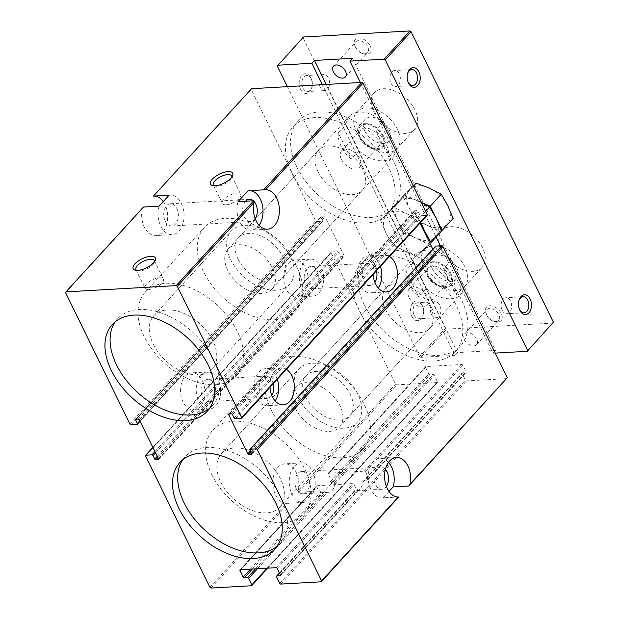 <?xml version="1.0" encoding="UTF-8"?>
<svg xmlns="http://www.w3.org/2000/svg" width="619" height="619" viewBox="0 0 619 619"><rect width="100%" height="100%" fill="white"/><g stroke="black" fill="none" stroke-linecap="round" stroke-linejoin="round"><path stroke-width="0.46" stroke-dasharray="3.1 2.32" d="M385.389 469.38A11.127 7.312 86.7 0 0 380.561 467.059A11.127 7.312 86.7 0 0 374.48 473.21A11.127 7.312 86.7 0 0 375.385 484.522A11.127 7.312 86.7 0 0 381.822 489.281A11.127 7.312 86.7 0 0 386.357 486.426M279.517 573.101L355.082 490.395L358.246 490.217L358.184 489.815A11.127 7.312 -93.3 0 1 354.532 485.706A11.127 7.312 -93.3 0 1 353.991 484.437L352.938 483.563L316.835 485.76L240.002 569.851M280.508 575.299L358.184 489.815L280.407 574.935M506.922 378.611L466.509 380.909A0.99 0.627 42.4 0 1 465.372 380.136L462.192 373.644A0.99 0.627 42.4 0 1 462.207 372.932L363.322 481.156L362.858 482.363A11.127 7.312 -93.3 0 1 356.312 490.735A11.127 7.312 -93.3 0 1 355.26 490.681L276.554 576.823M462.54 372.793L363.724 480.932L366.897 480.754L465.705 372.615L462.54 372.793A0.99 0.627 42.4 0 0 462.207 372.932M257.458 568.729L327.327 492.267A11.127 7.312 86.7 0 0 328.38 492.322A11.127 7.312 86.7 0 0 334.925 483.95L334.306 482.603L331.142 482.789L330.407 481.567A11.127 7.312 86.7 0 0 328.24 473.968L328.496 473.21L364.251 471.183L365.489 471.848A11.127 7.312 -93.3 0 1 367.655 479.446L367.291 480.53L466.037 372.468A0.99 0.627 42.4 0 1 465.705 372.615M425.973 366.533A0.99 0.627 42.4 0 0 425.624 367.384L328.24 473.968L425.973 366.533L461.728 364.498A0.99 0.627 42.4 0 1 462.873 365.264L466.053 371.756A0.99 0.627 42.4 0 1 466.037 372.468M327.327 492.267L320.936 491.935A11.127 7.312 86.7 0 1 317.292 487.826A11.127 7.312 86.7 0 1 316.742 486.549L240.334 569.704M296.431 489.01A11.127 7.312 86.7 0 0 302.869 493.776A11.127 7.312 86.7 0 0 309.531 482.247A11.127 7.312 86.7 0 0 301.6 471.546A11.127 7.312 86.7 0 0 295.526 477.698A11.127 7.312 86.7 0 0 296.431 489.01M388.987 491.447L383.153 497.838L397.855 497.003M251.569 453.549L437.207 250.378L435.521 246.927A0.99 0.627 42.4 0 1 435.536 246.215M437.207 250.378A0.99 0.627 42.4 0 1 436.859 251.229L434.631 251.353A0.99 0.627 42.4 0 1 433.486 250.587L432.805 249.202M286.419 369.295A18.547 12.179 86.7 0 0 281.088 367.794A18.547 12.179 86.7 0 0 269.992 387.277M389.552 256.421A18.547 12.179 86.7 0 0 384.221 254.92A18.547 12.179 86.7 0 0 373.125 274.403M229.572 413.933L414.405 211.636L420.015 223.088M414.405 211.636A0.99 0.627 42.4 0 1 414.753 210.785L416.989 210.653A0.99 0.627 42.4 0 1 418.127 211.427L419.821 214.878A0.99 0.627 42.4 0 0 420.959 215.644L426.917 215.304A0.99 0.627 42.4 0 0 427.249 215.164M153.442 196.107L251.585 88.695M65.599 292.725L142.277 208.804A19.785 12.991 86.7 0 0 155.787 235.568A19.785 12.991 86.7 0 0 167.037 222.886A19.785 12.991 86.7 0 0 163.254 201.608M154.386 196.053A19.785 12.991 86.7 0 0 153.938 196.045M136.459 419.225L321.3 216.929L322.986 220.379A0.99 0.627 42.4 0 1 322.638 221.231L316.68 221.571A0.99 0.627 42.4 0 1 315.535 220.805L251.237 89.554M142.277 208.804L143.461 207.04M364.63 305.376A64.306 40.815 -137.6 0 0 412.076 350.052A64.306 40.815 -137.6 0 0 460.521 346.006A64.306 40.815 -137.6 0 0 440.573 272.492A64.306 40.815 -137.6 0 0 365.574 259.253A64.306 40.815 -137.6 0 0 364.63 305.376M297.05 167.432A64.306 40.815 -137.6 0 0 344.497 212.108A64.306 40.815 -137.6 0 0 392.941 208.054A64.306 40.815 -137.6 0 0 372.994 134.547A64.306 40.815 -137.6 0 0 297.994 121.301A64.306 40.815 -137.6 0 0 297.05 167.432M421.33 225.78A25.572 16.233 -137.6 0 0 406.049 213.462A25.572 16.233 -137.6 0 0 386.798 214.553A25.572 16.233 -137.6 0 0 386.07 233.262A25.572 16.233 -137.6 0 0 404.594 250.881A25.572 16.233 -137.6 0 0 423.853 249.79A25.572 16.233 -137.6 0 0 426.561 236.45M425.624 367.384L428.805 373.876A0.99 0.627 42.4 0 0 429.95 374.642L433.114 374.464A0.99 0.627 42.4 0 1 434.259 375.23L437.44 381.722A0.99 0.627 42.4 0 1 437.091 382.581L396.678 384.879L395.541 384.105L331.242 252.854A0.99 0.627 42.4 0 1 331.591 252.003L337.548 251.662A0.99 0.627 42.4 0 1 338.686 252.428L340.38 255.879A0.99 0.627 42.4 0 0 341.518 256.653L343.754 256.521A0.99 0.627 42.4 0 0 344.087 256.374L158.449 459.553M158.464 458.841L344.102 255.67A0.99 0.627 42.4 0 1 344.087 256.374M344.102 255.67L325.021 216.72A0.99 0.627 42.4 0 0 323.876 215.954L321.648 216.077A0.99 0.627 42.4 0 0 321.315 216.224L135.669 419.396M321.3 216.929A0.99 0.627 42.4 0 1 321.315 216.224M413.291 185.917L402.791 196.362L409.275 207.868L414.653 220.581L403.603 232.674L397.669 220.565L403.054 233.286L392.554 244.768L404.594 250.881L417.74 255.786L428.24 244.296L441.564 231.096M403.054 233.286L416.2 238.183L428.24 244.296M414.653 220.581L427.799 225.486A25.572 16.233 42.4 0 1 409.275 207.868A25.572 16.233 42.4 0 1 410.002 189.159A25.572 16.233 42.4 0 1 429.261 188.06A25.572 16.233 42.4 0 1 447.785 205.678A25.572 16.233 42.4 0 1 447.057 224.395L453.162 218.399M441.548 231.049L435.451 237.092A25.572 16.233 -137.6 0 0 436.178 218.375A25.572 16.233 -137.6 0 0 417.655 200.757L404.509 195.859L394.009 207.342L406.049 213.462L419.202 218.36L420.719 222.314M404.509 195.859L391.185 209.06L380.693 220.55L394.009 207.342M421.407 202.483L417.655 200.757L421.353 202.374M425.702 211.249L419.202 218.36M431.064 242.586L417.74 255.786M413.391 186.133L405.058 195.256L417.655 200.757A25.572 16.233 -137.6 0 0 398.404 201.856A25.572 16.233 -137.6 0 0 397.669 220.565A25.572 16.233 -137.6 0 0 416.2 238.183L403.603 232.674M439.846 231.599L447.057 224.395A25.572 16.233 42.4 0 1 427.799 225.486L439.846 231.599L428.789 243.693L416.2 238.183A25.572 16.233 -137.6 0 0 435.451 237.092L428.789 243.693M391.185 209.06L397.669 220.565L391.742 208.456L405.058 195.256M380.693 220.55L386.07 233.262L392.554 244.768M238.06 201.662A19.785 12.991 86.7 0 0 251.128 230.152A19.785 12.991 86.7 0 0 259.067 225.246M249.728 190.637A19.785 12.991 86.7 0 0 248.884 190.644A19.785 12.991 86.7 0 0 248.041 190.729M245.565 201.229A11.127 7.312 86.7 0 0 244.203 216.743A11.127 7.312 86.7 0 0 250.641 221.509A11.127 7.312 86.7 0 0 255.175 218.654M165.25 221.231A11.127 7.312 86.7 0 0 171.68 225.997A11.127 7.312 86.7 0 0 178.349 214.468A11.127 7.312 86.7 0 0 170.418 203.775A11.127 7.312 86.7 0 0 164.345 209.918A11.127 7.312 86.7 0 0 165.25 221.231M159.098 206.15A19.785 12.991 86.7 0 0 172.175 234.64A19.785 12.991 86.7 0 0 184.029 214.143A19.785 12.991 86.7 0 0 169.931 195.132A19.785 12.991 86.7 0 0 169.088 195.217M388.515 462.393A19.785 12.991 86.7 0 0 380.066 458.416A19.785 12.991 86.7 0 0 368.212 478.913A19.785 12.991 86.7 0 0 382.31 497.924A19.785 12.991 86.7 0 0 383.153 497.838M226.229 204.804A10.221 4.163 -26.1 0 0 236.698 200.749A10.221 4.163 -26.1 0 0 240.745 194.474A10.221 4.163 -26.1 0 0 229.726 195.233A10.221 4.163 -26.1 0 0 222.376 203.473A10.221 4.163 -26.1 0 0 226.229 204.804M214.081 185.754A10.221 4.163 -26.1 0 0 215.079 186.133A10.221 4.163 -26.1 0 0 217.153 186.273A10.221 4.163 -26.1 0 0 231.514 178.086A10.221 4.163 -26.1 0 0 231.823 177.057M148.877 289.46A10.221 4.163 -26.1 0 0 159.346 285.405A10.221 4.163 -26.1 0 0 163.393 279.13A10.221 4.163 -26.1 0 0 152.375 279.889A10.221 4.163 -26.1 0 0 145.024 288.129A10.221 4.163 -26.1 0 0 148.877 289.46M136.729 270.41A10.221 4.163 -26.1 0 0 137.728 270.789A10.221 4.163 -26.1 0 0 139.801 270.929A10.221 4.163 -26.1 0 0 154.17 262.742A10.221 4.163 -26.1 0 0 154.471 261.713M182.713 459.793A64.306 40.815 42.4 0 1 185.089 456.783A64.306 40.815 42.4 0 1 233.525 452.729A64.306 40.815 42.4 0 1 280.972 497.405A64.306 40.815 42.4 0 1 280.036 543.536A64.306 40.815 42.4 0 1 277.242 546.167M115.134 321.849A64.306 40.815 42.4 0 1 117.509 318.831A64.306 40.815 42.4 0 1 165.946 314.785A64.306 40.815 42.4 0 1 213.4 359.461A64.306 40.815 42.4 0 1 212.456 405.584A64.306 40.815 42.4 0 1 209.671 408.223M359.469 311.024A64.306 40.815 -137.6 0 0 406.915 355.693A64.306 40.815 -137.6 0 0 455.36 351.646A64.306 40.815 -137.6 0 0 435.42 278.14A64.306 40.815 -137.6 0 0 360.413 264.893A64.306 40.815 -137.6 0 0 359.469 311.024M385.544 309.539A29.681 18.841 -137.6 0 0 407.441 330.159A29.681 18.841 -137.6 0 0 429.795 328.287A29.681 18.841 -137.6 0 0 420.595 294.365A29.681 18.841 -137.6 0 0 385.977 288.253A29.681 18.841 -137.6 0 0 385.544 309.539M305.616 397.019A29.681 18.841 -137.6 0 0 327.513 417.639A29.681 18.841 -137.6 0 0 349.867 415.767A29.681 18.841 -137.6 0 0 340.667 381.838A29.681 18.841 -137.6 0 0 306.049 375.725A29.681 18.841 -137.6 0 0 305.616 397.019M298.165 397.444A39.57 25.116 -137.6 0 0 327.358 424.936A39.57 25.116 -137.6 0 0 357.171 422.444A39.57 25.116 -137.6 0 0 344.899 377.203A39.57 25.116 -137.6 0 0 298.745 369.056A39.57 25.116 -137.6 0 0 298.165 397.444M220.813 482.1A39.57 25.116 -137.6 0 0 250.014 509.592A39.57 25.116 -137.6 0 0 279.819 507.1A39.57 25.116 -137.6 0 0 267.547 461.859A39.57 25.116 -137.6 0 0 221.393 453.712A39.57 25.116 -137.6 0 0 220.813 482.1M291.889 173.08A64.306 40.815 -137.6 0 0 339.336 217.749A64.306 40.815 -137.6 0 0 387.78 213.702A64.306 40.815 -137.6 0 0 367.841 140.188A64.306 40.815 -137.6 0 0 292.833 126.949A64.306 40.815 -137.6 0 0 291.889 173.08M317.965 171.595A29.681 18.841 -137.6 0 0 339.862 192.215A29.681 18.841 -137.6 0 0 362.216 190.343A29.681 18.841 -137.6 0 0 353.016 156.414A29.681 18.841 -137.6 0 0 318.398 150.301A29.681 18.841 -137.6 0 0 317.965 171.595M238.036 259.075A29.681 18.841 -137.6 0 0 259.934 279.687A29.681 18.841 -137.6 0 0 282.287 277.823A29.681 18.841 -137.6 0 0 273.087 243.894A29.681 18.841 -137.6 0 0 238.47 237.781A29.681 18.841 -137.6 0 0 238.036 259.075M230.585 259.493A39.57 25.116 -137.6 0 0 259.787 286.984A39.57 25.116 -137.6 0 0 289.591 284.492A39.57 25.116 -137.6 0 0 277.32 239.259A39.57 25.116 -137.6 0 0 231.166 231.111A39.57 25.116 -137.6 0 0 230.585 259.493M153.233 344.149A39.57 25.116 -137.6 0 0 182.435 371.64A39.57 25.116 -137.6 0 0 212.247 369.148A39.57 25.116 -137.6 0 0 199.976 323.915A39.57 25.116 -137.6 0 0 153.814 315.767A39.57 25.116 -137.6 0 0 153.233 344.149M301.863 288.214A18.547 12.179 86.7 0 0 312.58 296.153A18.547 12.179 86.7 0 0 323.691 276.941A18.547 12.179 86.7 0 0 310.475 259.113A18.547 12.179 86.7 0 0 300.354 269.358A18.547 12.179 86.7 0 0 301.863 288.214M305.554 267.942A18.547 12.179 -93.3 0 1 307.063 286.798A18.547 12.179 -93.3 0 1 296.942 297.043A18.547 12.179 -93.3 0 1 286.218 289.104A18.547 12.179 -93.3 0 1 284.709 270.248A18.547 12.179 -93.3 0 1 294.837 260.003A18.547 12.179 -93.3 0 1 305.554 267.942M202.421 380.817A18.547 12.179 -93.3 0 1 203.93 399.673A18.547 12.179 -93.3 0 1 193.809 409.917A18.547 12.179 -93.3 0 1 183.085 401.979A18.547 12.179 -93.3 0 1 181.576 383.122A18.547 12.179 -93.3 0 1 191.704 372.878A18.547 12.179 -93.3 0 1 202.421 380.817M209.903 587.284L286.582 503.363A19.785 12.991 -93.3 0 1 272.855 484.035A19.785 12.991 -93.3 0 1 284.725 463.84A19.785 12.991 -93.3 0 1 298.234 490.604L395.541 384.105M211.04 588.05L288.555 503.216L286.582 503.363M304.2 502.326L314.181 491.393A19.785 12.991 86.7 0 0 301.113 462.904A19.785 12.991 86.7 0 0 289.259 483.4A19.785 12.991 86.7 0 0 303.356 502.411A19.785 12.991 86.7 0 0 304.2 502.326L288.555 503.216M298.234 490.604L298.544 492.283L314.181 491.393M298.544 492.283L396.678 384.879M277.273 379.308A18.547 12.179 86.7 0 0 265.443 368.684A18.547 12.179 86.7 0 0 255.314 378.929A18.547 12.179 86.7 0 0 256.823 397.785A18.547 12.179 86.7 0 0 267.547 405.724A18.547 12.179 86.7 0 0 275.122 400.942M273.312 383.641A11.127 7.312 86.7 0 0 265.861 376.097A11.127 7.312 86.7 0 0 259.787 382.24A11.127 7.312 86.7 0 0 260.692 393.552A11.127 7.312 86.7 0 0 267.129 398.319A11.127 7.312 86.7 0 0 271.764 395.309M202.591 396.856A11.127 7.312 86.7 0 0 209.029 401.623A11.127 7.312 86.7 0 0 215.691 390.094A11.127 7.312 86.7 0 0 207.767 379.393A11.127 7.312 86.7 0 0 201.686 385.544A11.127 7.312 86.7 0 0 202.591 396.856M198.73 401.089A18.547 12.179 86.7 0 0 209.446 409.027A18.547 12.179 86.7 0 0 220.557 389.815A18.547 12.179 86.7 0 0 207.342 371.988A18.547 12.179 86.7 0 0 197.221 382.233A18.547 12.179 86.7 0 0 198.73 401.089M380.406 266.433A18.547 12.179 86.7 0 0 368.576 255.809A18.547 12.179 86.7 0 0 358.447 266.054A18.547 12.179 86.7 0 0 359.956 284.91A18.547 12.179 86.7 0 0 370.68 292.849A18.547 12.179 86.7 0 0 378.255 288.067M376.445 270.766A11.127 7.312 86.7 0 0 368.994 263.214A11.127 7.312 86.7 0 0 362.92 269.366A11.127 7.312 86.7 0 0 363.825 280.678A11.127 7.312 86.7 0 0 370.263 285.444A11.127 7.312 86.7 0 0 374.897 282.434M305.732 283.982A11.127 7.312 86.7 0 0 312.162 288.748A11.127 7.312 86.7 0 0 318.824 277.219A11.127 7.312 86.7 0 0 310.9 266.518A11.127 7.312 86.7 0 0 304.827 272.67A11.127 7.312 86.7 0 0 305.732 283.982M402.791 196.362L391.742 208.456M553.053 323.072L446.539 329.122L420.758 357.341L419.612 356.575L287.386 86.66M446.539 329.122L445.394 328.356L419.612 356.575M464.072 286.481A29.681 18.841 42.4 0 1 460.737 294.427A29.681 18.841 42.4 0 1 426.46 288.624L413.577 262.332A29.681 18.841 42.4 0 1 416.92 254.386A29.681 18.841 42.4 0 1 451.197 260.197L464.072 286.481L456.342 294.946A29.681 18.841 -137.6 0 0 443.459 268.661L456.342 294.946M464.59 339.669A8.016 5.091 -137.6 0 0 470.51 345.24A8.016 5.091 -137.6 0 0 476.545 344.729A8.016 5.091 -137.6 0 0 474.061 335.568A8.016 5.091 -137.6 0 0 464.707 333.912A8.016 5.091 -137.6 0 0 464.59 339.669M352.474 58.294L495.587 350.416L457.596 352.575L326.244 84.455M396.493 148.537A29.681 18.841 42.4 0 1 393.158 156.483A29.681 18.841 42.4 0 1 358.881 150.672L345.998 124.388A29.681 18.841 42.4 0 1 349.34 116.442A29.681 18.841 42.4 0 1 383.618 122.245L396.493 148.537L388.763 157.002A29.681 18.841 -137.6 0 0 375.88 130.71L388.763 157.002M360.382 82.513L436.101 237.069M440.38 245.82L493.01 353.24L495.587 350.416M457.596 352.575L455.019 355.399L322.391 84.671M373.969 112.232A27.205 17.27 -137.6 0 0 394.04 131.127A27.205 17.27 -137.6 0 0 414.537 129.417A27.205 17.27 -137.6 0 0 406.103 98.313A27.205 17.27 -137.6 0 0 374.371 92.711A27.205 17.27 -137.6 0 0 373.969 112.232M441.548 250.177A27.205 17.27 -137.6 0 0 461.619 269.072A27.205 17.27 -137.6 0 0 482.116 267.362A27.205 17.27 -137.6 0 0 473.682 236.265A27.205 17.27 -137.6 0 0 441.951 230.663A27.205 17.27 -137.6 0 0 441.548 250.177M355.205 46.572A9.896 6.283 -137.6 0 0 363.338 53.76A9.896 6.283 -137.6 0 0 370.928 48.065A9.896 6.283 -137.6 0 0 360.003 38.084A9.896 6.283 -137.6 0 0 355.004 46.154A9.896 6.283 -137.6 0 0 355.205 46.572M486.387 314.351A9.896 6.283 -137.6 0 0 494.519 321.54A9.896 6.283 -137.6 0 0 502.11 315.837A9.896 6.283 -137.6 0 0 491.184 305.856A9.896 6.283 -137.6 0 0 486.186 313.926A9.896 6.283 -137.6 0 0 486.387 314.351M445.394 328.356L303.086 37.86L303.434 37.008M455.019 355.399L420.758 357.341M495.2 353.109L493.01 353.24M300.54 89.26A9.896 6.5 86.7 0 0 311.62 88.146A9.896 6.5 86.7 0 0 311.071 78.435A9.896 6.5 86.7 0 0 301.871 75.34A9.896 6.5 86.7 0 0 300.54 89.26M411.844 316.464A9.896 6.5 86.7 0 0 422.924 315.35A9.896 6.5 86.7 0 0 422.375 305.647A9.896 6.5 86.7 0 0 413.175 302.552A9.896 6.5 86.7 0 0 411.844 316.464M303.086 37.86L277.297 66.078M414.235 315.311A8.016 5.269 86.7 0 0 418.87 318.746A8.016 5.269 86.7 0 0 423.218 314.413A8.016 5.269 86.7 0 0 422.769 306.544A8.016 5.269 86.7 0 0 417.957 302.73A8.016 5.269 86.7 0 0 413.585 307.163A8.016 5.269 86.7 0 0 414.235 315.311M431.443 314.336A8.016 5.269 86.7 0 0 436.078 317.764A8.016 5.269 86.7 0 0 440.883 309.461A8.016 5.269 86.7 0 0 435.165 301.755A8.016 5.269 86.7 0 0 430.793 306.181A8.016 5.269 86.7 0 0 431.443 314.336M407.635 73.444A8.016 5.269 86.7 0 0 407.488 73.878A8.016 5.269 86.7 0 0 407.936 81.747A8.016 5.269 86.7 0 0 408.107 82.126A8.016 5.269 86.7 0 0 408.13 82.172M390.899 83.108A8.016 5.269 86.7 0 0 395.533 86.536A8.016 5.269 86.7 0 0 400.338 78.234A8.016 5.269 86.7 0 0 394.62 70.527A8.016 5.269 86.7 0 0 390.249 74.953A8.016 5.269 86.7 0 0 390.899 83.108M518.939 300.648A8.016 5.269 86.7 0 0 518.792 301.082A8.016 5.269 86.7 0 0 519.24 308.958A8.016 5.269 86.7 0 0 519.418 309.338A8.016 5.269 86.7 0 0 519.434 309.376M502.202 310.312A8.016 5.269 86.7 0 0 506.837 313.74A8.016 5.269 86.7 0 0 511.642 305.438A8.016 5.269 86.7 0 0 505.932 297.731A8.016 5.269 86.7 0 0 501.552 302.157A8.016 5.269 86.7 0 0 502.202 310.312M383.354 135.77A16.079 10.206 42.4 0 1 383.115 147.307A16.079 10.206 42.4 0 1 371.005 148.32A16.079 10.206 42.4 0 1 359.144 137.147A16.079 10.206 42.4 0 1 359.376 125.618A16.079 10.206 42.4 0 1 371.493 124.605A16.079 10.206 42.4 0 1 383.354 135.77M364.815 130.942A16.079 10.206 -137.6 0 0 376.677 142.107A16.079 10.206 -137.6 0 0 388.786 141.101A16.079 10.206 -137.6 0 0 383.803 122.717A16.079 10.206 -137.6 0 0 365.055 119.413A16.079 10.206 -137.6 0 0 364.815 130.942M356.436 131.421A27.205 17.27 -137.6 0 0 376.507 150.316A27.205 17.27 -137.6 0 0 397.003 148.606A27.205 17.27 -137.6 0 0 388.57 117.502A27.205 17.27 -137.6 0 0 356.838 111.9A27.205 17.27 -137.6 0 0 356.436 131.421M450.934 273.722A16.079 10.206 42.4 0 1 450.694 285.251A16.079 10.206 42.4 0 1 438.585 286.264A16.079 10.206 42.4 0 1 426.723 275.099A16.079 10.206 42.4 0 1 426.955 263.562A16.079 10.206 42.4 0 1 439.072 262.549A16.079 10.206 42.4 0 1 450.934 273.722M432.395 268.886A16.079 10.206 -137.6 0 0 444.256 280.059A16.079 10.206 -137.6 0 0 456.365 279.045A16.079 10.206 -137.6 0 0 451.383 260.669A16.079 10.206 -137.6 0 0 432.635 257.357A16.079 10.206 -137.6 0 0 432.395 268.886M424.015 269.366A27.205 17.27 -137.6 0 0 444.086 288.261A27.205 17.27 -137.6 0 0 464.583 286.551A27.205 17.27 -137.6 0 0 456.149 255.454A27.205 17.27 -137.6 0 0 424.417 249.844A27.205 17.27 -137.6 0 0 424.015 269.366M355.639 47.562A8.016 5.091 -137.6 0 0 362.231 53.389A8.016 5.091 -137.6 0 0 367.593 52.63A8.016 5.091 -137.6 0 0 365.109 43.462A8.016 5.091 -137.6 0 0 355.755 41.813A8.016 5.091 -137.6 0 0 355.476 47.222A8.016 5.091 -137.6 0 0 355.639 47.562M486.82 315.342A8.016 5.091 -137.6 0 0 493.413 321.168A8.016 5.091 -137.6 0 0 498.775 320.402A8.016 5.091 -137.6 0 0 496.291 311.241A8.016 5.091 -137.6 0 0 486.936 309.585A8.016 5.091 -137.6 0 0 486.658 314.994A8.016 5.091 -137.6 0 0 486.82 315.342M427.652 275.045A14.841 9.417 -137.6 0 0 439.854 285.831A14.841 9.417 -137.6 0 0 451.236 277.281A14.841 9.417 -137.6 0 0 434.848 262.301A14.841 9.417 -137.6 0 0 427.358 274.41A14.841 9.417 -137.6 0 0 427.652 275.045M295.302 408.308A29.681 18.841 -137.6 0 0 317.199 428.921A29.681 18.841 -137.6 0 0 339.552 427.056A29.681 18.841 -137.6 0 0 330.353 393.127A29.681 18.841 -137.6 0 0 295.735 387.014A29.681 18.841 -137.6 0 0 295.302 408.308M408.749 284.144A29.681 18.841 -137.6 0 0 418.723 297.089L405.847 270.797A29.681 18.841 -137.6 0 0 408.749 284.144M426.46 288.624L418.723 297.089M451.197 260.197L443.459 268.661M413.577 262.332L405.847 270.797M320.139 87.132A8.016 5.269 86.7 0 0 324.774 90.56A8.016 5.269 86.7 0 0 329.571 82.257A8.016 5.269 86.7 0 0 323.861 74.551A8.016 5.269 86.7 0 0 319.481 78.977A8.016 5.269 86.7 0 0 320.139 87.132M302.931 88.107A8.016 5.269 86.7 0 0 307.558 91.542A8.016 5.269 86.7 0 0 311.906 87.209A8.016 5.269 86.7 0 0 311.465 79.34A8.016 5.269 86.7 0 0 306.653 75.526A8.016 5.269 86.7 0 0 302.273 79.959A8.016 5.269 86.7 0 0 302.931 88.107M271.091 409.685A61.83 39.245 -137.6 0 0 316.711 452.636A61.83 39.245 -137.6 0 0 363.291 448.744A61.83 39.245 -137.6 0 0 344.118 378.062A61.83 39.245 -137.6 0 0 271.996 365.326A61.83 39.245 -137.6 0 0 271.091 409.685M211.791 474.587A61.83 39.245 -137.6 0 0 257.411 517.538A61.83 39.245 -137.6 0 0 303.991 513.646A61.83 39.245 -137.6 0 0 284.817 442.964A61.83 39.245 -137.6 0 0 212.696 430.228A61.83 39.245 -137.6 0 0 211.791 474.587M224.821 257.017A29.681 18.841 -137.6 0 0 236.179 281.877A29.681 18.841 -137.6 0 0 261.992 293.429A29.681 18.841 -137.6 0 0 271.973 289.112A29.681 18.841 -137.6 0 0 262.773 255.183A29.681 18.841 -137.6 0 0 228.156 249.07A29.681 18.841 -137.6 0 0 224.821 257.017M338.268 132.853A29.681 18.841 -137.6 0 0 351.143 159.145L338.268 132.853L345.998 124.388M358.881 150.672L351.143 159.145M383.618 122.245L375.88 130.71M360.072 137.093A14.841 9.417 -137.6 0 0 372.274 147.879A14.841 9.417 -137.6 0 0 383.656 139.329A14.841 9.417 -137.6 0 0 367.268 124.357A14.841 9.417 -137.6 0 0 359.778 136.466A14.841 9.417 -137.6 0 0 360.072 137.093M274.913 319.806A61.83 39.245 -137.6 0 0 295.712 310.8A61.83 39.245 -137.6 0 0 276.538 240.118A61.83 39.245 -137.6 0 0 204.417 227.382A61.83 39.245 -137.6 0 0 212.1 285.529A61.83 39.245 -137.6 0 0 274.913 319.806M215.613 384.709A61.83 39.245 -137.6 0 0 236.412 375.702A61.83 39.245 -137.6 0 0 217.238 305.02A61.83 39.245 -137.6 0 0 145.117 292.284A61.83 39.245 -137.6 0 0 152.8 350.431A61.83 39.245 -137.6 0 0 215.613 384.709M428.271 276.453A12.163 7.722 -137.6 0 0 438.275 285.297A12.163 7.722 -137.6 0 0 446.407 284.136A12.163 7.722 -137.6 0 0 442.639 270.24A12.163 7.722 -137.6 0 0 428.456 267.733A12.163 7.722 -137.6 0 0 428.031 275.935A12.163 7.722 -137.6 0 0 428.271 276.453M409.043 297.499A12.163 7.722 -137.6 0 0 418.018 305.948A12.163 7.722 -137.6 0 0 427.18 305.182A12.163 7.722 -137.6 0 0 423.404 291.286A12.163 7.722 -137.6 0 0 409.221 288.779A12.163 7.722 -137.6 0 0 409.043 297.499M360.699 138.509A12.163 7.722 -137.6 0 0 370.696 147.353A12.163 7.722 -137.6 0 0 378.828 146.192A12.163 7.722 -137.6 0 0 375.06 132.288A12.163 7.722 -137.6 0 0 360.877 129.789A12.163 7.722 -137.6 0 0 360.451 137.991A12.163 7.722 -137.6 0 0 360.699 138.509M341.464 159.555A12.163 7.722 -137.6 0 0 350.439 168.004A12.163 7.722 -137.6 0 0 359.6 167.238A12.163 7.722 -137.6 0 0 355.824 153.342A12.163 7.722 -137.6 0 0 341.642 150.835A12.163 7.722 -137.6 0 0 341.464 159.555M362.858 482.363L462.192 373.644M279.734 583.315L465.372 380.136M280.871 584.081L466.509 380.909M249.883 450.098L435.521 246.927M251.67 453.913L436.859 251.229M250.981 452.35L434.631 251.353M250.339 451.034L433.486 250.587M229.115 413.956L414.753 210.785M231.344 413.832L416.989 210.653M232.489 414.598L418.127 211.427M234.175 418.049L419.821 214.878M235.321 418.815L420.959 215.644M241.278 418.483L426.917 215.304M129.897 423.976L315.535 220.805M131.042 424.75L316.68 221.571M137 424.41L322.638 221.231M139.84 420.827L322.986 220.379M136.002 419.249L321.648 216.077M138.238 419.125L323.876 215.954M139.383 419.891L325.021 216.72M158.565 459.205L343.754 256.521M157.876 457.642L341.518 256.653M157.234 456.327L340.38 255.879M155.539 452.876L338.686 252.428M154.897 451.561L337.548 251.662M152.924 447.537L331.591 252.003M145.597 456.033L331.242 252.854M251.453 585.752L437.091 382.581M267.068 568.188L437.44 381.722M334.925 483.95L434.259 375.23M250.401 569.132L320.936 491.935M240.791 569.681L316.742 486.549M367.655 479.446L466.053 371.756M365.489 471.848L462.873 365.264M330.407 481.567L428.805 373.876M252.351 569.023L322.491 492.252M364.251 471.183L461.728 364.498M276.089 567.669L352.938 483.563M277.227 568.443L353.991 484.437M255.515 568.838L325.656 492.074M331.142 482.789L429.95 374.642M334.306 482.603L433.114 374.464M380.561 467.059L301.6 471.546M381.822 489.281L356.312 490.735M328.38 492.322L302.869 493.776M354.819 490.465L279.44 572.962M437.2 251.082L251.554 454.261M414.421 210.932L228.782 414.103M249.372 199.287L170.418 203.775M250.641 221.509L171.68 225.997M169.931 195.132L153.791 196.045M172.175 234.64L155.787 235.568M265.025 189.724L248.884 190.644M267.516 229.216L251.128 230.152M396.454 457.487L380.066 458.416M398.45 497.011L382.31 497.924M213.3 184.942L222.376 203.473M231.661 175.943L240.745 194.474M231.514 178.086L232.551 175.835M215.079 186.133L212.665 185.568M135.948 269.598L145.024 288.129M154.317 260.599L163.393 279.13M154.17 262.742L155.199 260.491M137.728 270.789L135.321 270.224M274.875 549.177L280.036 543.536M179.928 462.424L185.089 456.783M207.295 411.233L212.456 405.584M112.349 324.48L117.509 318.831M455.36 351.646L460.521 346.006M360.413 264.893L365.574 259.253M349.867 415.767L429.795 328.287M306.049 375.725L385.977 288.253M279.819 507.1L357.171 422.444M221.393 453.712L298.745 369.056M387.78 213.702L392.941 208.054M292.833 126.949L297.994 121.301M282.287 277.823L362.216 190.343M238.47 237.781L318.398 150.301M212.247 369.148L289.591 284.492M153.814 315.767L231.166 231.111M310.475 259.113L294.837 260.003M312.58 296.153L296.942 297.043M322.971 221.091L140.056 421.276M331.258 252.142L152.854 447.398M437.424 382.434L267.741 568.149M425.64 366.672L328.178 473.342M358.509 490.147L280.399 575.639M301.113 462.904L284.725 463.84M303.356 502.411L287.216 503.332M281.088 367.794L265.443 368.684M283.192 404.834L267.547 405.724M265.861 376.097L207.767 379.393M267.129 398.319L209.029 401.623M207.342 371.988L191.704 372.878M209.446 409.027L193.809 409.917M384.221 254.92L368.576 255.809M386.326 291.959L370.68 292.849M368.994 263.214L310.9 266.518M370.263 285.444L312.162 288.748M422.769 306.544L422.375 305.647M423.218 314.413L422.924 315.35M435.165 301.755L417.957 302.73M436.078 317.764L418.87 318.746M407.936 81.747L408.323 82.652M407.488 73.878L407.774 72.941M411.836 69.552L394.62 70.527M412.741 85.561L395.533 86.536M519.24 308.958L519.635 309.856M518.792 301.082L519.078 300.145M523.14 296.756L505.932 297.731M524.053 312.765L506.837 313.74M383.115 147.307L388.786 141.101M359.376 125.618L365.055 119.413M397.003 148.606L414.537 129.417M356.838 111.9L374.371 92.711M450.694 285.251L456.365 279.045M426.955 263.562L432.635 257.357M464.583 286.551L482.116 267.362M424.417 249.844L441.951 230.663M345.363 76.957L367.593 52.63M333.525 66.14L355.755 41.813M362.231 53.389L363.338 53.76M355.476 47.222L355.004 46.154M476.545 344.729L498.775 320.402M464.707 333.912L486.936 309.585M493.413 321.168L494.519 321.54M486.658 314.994L486.186 313.926M339.552 427.056L460.737 294.427M295.735 387.014L416.92 254.386M323.861 74.551L306.653 75.526M324.774 90.56L307.558 91.542M311.465 79.34L311.071 78.435M311.906 87.209L311.62 88.146M303.991 513.646L363.291 448.744M212.696 430.228L271.996 365.326M271.973 289.112L393.158 156.483M228.156 249.07L349.34 116.442M236.412 375.702L295.712 310.8M145.117 292.284L204.417 227.382M438.275 285.297L439.854 285.831M428.031 275.935L427.358 274.41M427.18 305.182L446.407 284.136M409.221 288.779L428.456 267.733M370.696 147.353L372.274 147.879M360.451 137.991L359.778 136.466M359.6 167.238L378.828 146.192M341.642 150.835L360.877 129.789"/><path stroke-width="0.93" d="M386.357 486.426A11.127 7.312 86.7 0 0 385.389 469.38M280.067 575.786A0.99 0.627 42.4 0 0 280.407 574.935L277.227 568.443A0.99 0.627 42.4 0 0 276.089 567.669L240.334 569.704A0.99 0.627 42.4 0 0 239.986 570.556L243.166 577.047A0.99 0.627 42.4 0 0 244.312 577.821L247.476 577.635A0.99 0.627 42.4 0 1 248.621 578.409L251.801 584.901A0.99 0.627 42.4 0 1 251.453 585.752L211.04 588.05L209.903 587.284L145.597 456.033A0.99 0.627 42.4 0 1 145.945 455.174L151.903 454.833A0.99 0.627 42.4 0 1 153.048 455.607L154.735 459.058A0.99 0.627 42.4 0 0 155.88 459.824L158.116 459.7A0.99 0.627 42.4 0 0 158.464 458.841L139.383 419.891A0.99 0.627 42.4 0 0 138.238 419.125L136.002 419.249A0.99 0.627 42.4 0 0 135.654 420.108L137.348 423.551A0.99 0.627 42.4 0 1 137 424.41L131.042 424.75A0.99 0.627 42.4 0 1 129.897 423.976L65.599 292.725L65.947 291.874L176.183 285.607L177.328 286.373L241.627 417.624A0.99 0.627 42.4 0 1 241.278 418.483L235.321 418.815A0.99 0.627 42.4 0 1 234.175 418.049L232.489 414.598A0.99 0.627 42.4 0 0 231.344 413.832L229.115 413.956A0.99 0.627 42.4 0 0 228.767 414.815L247.848 453.766A0.99 0.627 42.4 0 0 248.985 454.532L251.221 454.408A0.99 0.627 42.4 0 0 251.569 453.549L249.883 450.098A0.99 0.627 42.4 0 1 250.231 449.247L256.189 448.907A0.99 0.627 42.4 0 1 257.326 449.68L321.625 580.932L321.284 581.783L280.871 584.081A0.99 0.627 42.4 0 1 279.734 583.315L276.554 576.823A0.99 0.627 42.4 0 1 276.894 575.964L280.067 575.786L280.508 575.299M388.987 491.447L393.142 486.905L408.78 486.016L507.271 377.752L409.964 484.251A19.785 12.991 86.7 0 0 396.454 457.487A19.785 12.991 86.7 0 0 384.585 477.682A19.785 12.991 86.7 0 0 398.303 497.011L397.855 497.003M321.284 581.783L398.798 496.949M408.78 486.016L409.964 484.251M321.625 580.932L398.303 497.011M249.898 449.394L435.536 246.215A0.99 0.627 42.4 0 1 435.869 246.076L441.827 245.735A0.99 0.627 42.4 0 1 442.972 246.501L507.271 377.752M269.992 387.277A18.547 12.179 86.7 0 0 272.468 396.895A18.547 12.179 86.7 0 0 283.192 404.834A18.547 12.179 86.7 0 0 294.234 389.722A18.547 12.179 86.7 0 0 286.419 369.295M373.125 274.403A18.547 12.179 86.7 0 0 375.601 284.02A18.547 12.179 86.7 0 0 386.326 291.959A18.547 12.179 86.7 0 0 397.367 276.848A18.547 12.179 86.7 0 0 389.552 256.421M420.015 223.088L432.805 249.202M177.328 286.373L254.007 202.452A19.785 12.991 86.7 0 0 267.516 229.216A19.785 12.991 86.7 0 0 279.386 209.029A19.785 12.991 86.7 0 0 265.659 189.693L362.966 83.201L427.265 214.453A0.99 0.627 42.4 0 1 427.249 215.164L241.611 418.336M176.183 285.607L253.697 200.773L254.007 202.452M137.828 270.395A12.365 5.037 -26.1 0 0 155.199 260.491A12.365 5.037 -26.1 0 0 142.053 258.819A12.365 5.037 -26.1 0 0 135.321 270.224A12.365 5.037 -26.1 0 0 137.828 270.395M215.172 185.739A12.365 5.037 -26.1 0 0 232.551 175.835A12.365 5.037 -26.1 0 0 219.405 174.163A12.365 5.037 -26.1 0 0 212.665 185.568A12.365 5.037 -26.1 0 0 215.172 185.739M253.697 200.773L238.06 201.662L248.041 190.729L263.686 189.84L361.829 82.428L251.585 88.695L153.442 196.107L169.088 195.217L159.098 206.15L143.461 207.04L65.947 291.874M163.254 201.608A19.785 12.991 86.7 0 0 154.386 196.053M421.33 225.78A25.572 16.233 42.4 0 1 424.58 231.08A25.572 16.233 42.4 0 1 426.561 236.45M361.829 82.428L362.966 83.201M413.391 186.133L416.107 183.162L429.261 188.06L441.301 194.173L447.785 205.678L453.162 218.399L441.548 231.049M421.407 202.483L429.694 206.87L436.178 218.375L441.564 231.096L431.064 242.586L424.58 231.08L420.719 222.314M429.694 206.87L425.702 211.249M441.301 194.173L430.251 206.266L442.113 230.492M421.353 202.374L430.251 206.266M416.107 183.162L413.291 185.917M259.067 225.246A19.785 12.991 86.7 0 0 262.023 203.682A19.785 12.991 86.7 0 0 249.728 190.637M255.175 218.654A11.127 7.312 86.7 0 0 253.744 201.121M253.38 200.788A11.127 7.312 86.7 0 0 249.372 199.287A11.127 7.312 86.7 0 0 245.565 201.229M265.659 189.693L263.686 189.84M393.142 486.905A19.785 12.991 86.7 0 0 388.515 462.393M231.823 177.057A10.221 4.163 -26.1 0 0 231.661 175.943A10.221 4.163 -26.1 0 0 220.65 176.701A10.221 4.163 -26.1 0 0 213.3 184.942A10.221 4.163 -26.1 0 0 214.081 185.754M154.471 261.713A10.221 4.163 -26.1 0 0 154.317 260.599A10.221 4.163 -26.1 0 0 143.298 261.357A10.221 4.163 -26.1 0 0 135.948 269.598A10.221 4.163 -26.1 0 0 136.729 270.41M277.242 546.167A64.306 40.815 42.4 0 1 205.028 530.29A64.306 40.815 42.4 0 1 182.713 459.793M275.819 503.046A64.306 40.815 42.4 0 1 274.875 549.177A64.306 40.815 42.4 0 1 199.867 535.93A64.306 40.815 42.4 0 1 179.928 462.424A64.306 40.815 42.4 0 1 228.372 458.377A64.306 40.815 42.4 0 1 275.819 503.046M209.671 408.223A64.306 40.815 42.4 0 1 137.449 392.345A64.306 40.815 42.4 0 1 115.134 321.849M208.239 365.102A64.306 40.815 42.4 0 1 207.295 411.233A64.306 40.815 42.4 0 1 132.288 397.986A64.306 40.815 42.4 0 1 112.349 324.48A64.306 40.815 42.4 0 1 160.793 320.433A64.306 40.815 42.4 0 1 208.239 365.102M275.122 400.942A18.547 12.179 86.7 0 0 277.273 379.308M271.764 395.309A11.127 7.312 86.7 0 0 273.312 383.641M378.255 288.067A18.547 12.179 86.7 0 0 380.406 266.433M374.897 282.434A11.127 7.312 86.7 0 0 376.445 270.766M287.386 86.66L277.297 66.078L303.434 37.008L409.948 30.95L411.086 31.716L553.401 322.22L527.272 351.29L495.2 353.109M553.401 322.22L527.272 351.29M408.54 83.116A9.896 6.5 86.7 0 0 418.459 84.571A9.896 6.5 86.7 0 0 417.322 69.537A9.896 6.5 86.7 0 0 407.774 72.941A9.896 6.5 86.7 0 0 408.323 82.652A9.896 6.5 86.7 0 0 408.54 83.116M519.852 310.32A9.896 6.5 86.7 0 0 529.763 311.775A9.896 6.5 86.7 0 0 528.626 296.741A9.896 6.5 86.7 0 0 519.078 300.145A9.896 6.5 86.7 0 0 519.635 309.856A9.896 6.5 86.7 0 0 519.852 310.32M411.086 31.716L385.304 59.935L527.62 350.439M333.409 71.889A8.016 5.091 -137.6 0 0 339.328 77.46A8.016 5.091 -137.6 0 0 345.363 76.957A8.016 5.091 -137.6 0 0 342.88 67.788A8.016 5.091 -137.6 0 0 333.525 66.14A8.016 5.091 -137.6 0 0 333.409 71.889M326.244 84.455L314.491 60.453L352.474 58.294L349.897 61.119L384.159 59.169L385.304 59.935M314.491 60.453L311.914 63.277L277.645 65.227M409.948 30.95L384.159 59.169M349.897 61.119L360.382 82.513M436.101 237.069L440.38 245.82M322.391 84.671L311.914 63.277M408.13 82.172A8.016 5.269 86.7 0 0 412.741 85.561A8.016 5.269 86.7 0 0 417.546 77.259A8.016 5.269 86.7 0 0 411.836 69.552A8.016 5.269 86.7 0 0 407.635 73.444M519.434 309.376A8.016 5.269 86.7 0 0 524.053 312.765A8.016 5.269 86.7 0 0 528.85 304.463A8.016 5.269 86.7 0 0 523.14 296.756A8.016 5.269 86.7 0 0 518.939 300.648M276.894 575.964L279.517 573.101M257.326 449.68L442.972 246.501M256.189 448.907L441.827 245.735M250.231 449.247L435.869 246.076M251.221 454.408L251.67 453.913M248.985 454.532L250.981 452.35M247.848 453.766L250.339 451.034M228.767 414.815L229.572 413.933M241.627 417.624L427.265 214.453M137.348 423.551L139.84 420.827M135.654 420.108L136.459 419.225M158.116 459.7L158.565 459.205M155.88 459.824L157.876 457.642M154.735 459.058L157.234 456.327M153.048 455.607L155.539 452.876M151.903 454.833L154.897 451.561M145.945 455.174L152.924 447.537M251.801 584.901L267.068 568.188M248.621 578.409L257.458 568.729M243.166 577.047L250.401 569.132M239.986 570.556L240.791 569.681M244.312 577.821L252.351 569.023M247.476 577.635L255.515 568.838M279.44 572.962L276.561 576.111M140.056 421.276L137.333 424.263M152.854 447.398L145.612 455.321M267.741 568.149L251.786 585.613"/></g></svg>

